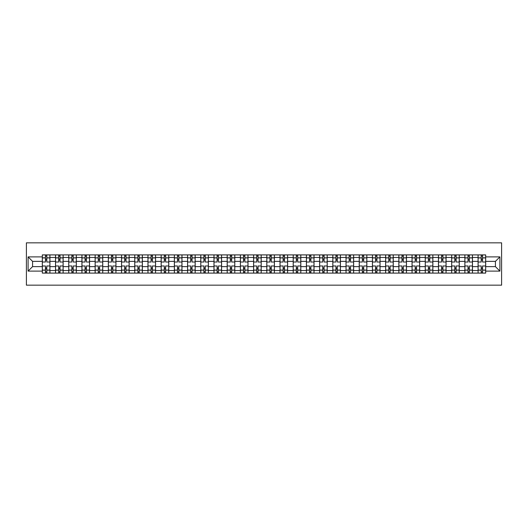 <?xml version="1.0" encoding="UTF-8"?>
<svg xmlns="http://www.w3.org/2000/svg" width="528" height="528" viewBox="0 0 528 528"><rect width="100%" height="100%" fill="white"/><g stroke="black" fill="none" stroke-linecap="round" stroke-linejoin="round"><path stroke-width="0.79" d="M26.4 285.16L501.6 285.16L501.6 242.84L26.4 242.84L26.4 285.16M55.519 273.101L55.519 257.479L49.929 257.479L49.929 273.101M49.929 257.479L49.929 254.899M55.519 257.479L55.519 254.899M63.136 254.899L63.136 273.101M68.726 273.101L68.726 254.899M76.342 254.899L76.342 273.101M81.926 273.101L81.926 254.899M89.549 254.899L89.549 273.101M95.132 273.101L95.132 254.899M102.749 254.899L102.749 273.101M108.339 273.101L108.339 254.899M115.955 254.899L115.955 273.101M121.539 273.101L121.539 254.899M129.162 254.899L129.162 273.101M134.746 273.101L134.746 254.899M142.362 254.899L142.362 273.101M147.952 273.101L147.952 254.899M155.569 254.899L155.569 273.101M161.159 273.101L161.159 254.899M168.775 254.899L168.775 273.101M174.359 273.101L174.359 254.899M181.975 254.899L181.975 273.101M187.565 273.101L187.565 254.899M195.182 254.899L195.182 273.101M200.772 273.101L200.772 254.899M208.388 254.899L208.388 273.101M213.972 273.101L213.972 254.899M221.595 254.899L221.595 273.101M227.179 273.101L227.179 254.899M234.795 254.899L234.795 273.101M240.385 273.101L240.385 254.899M248.002 254.899L248.002 273.101M253.592 273.101L253.592 254.899M261.208 254.899L261.208 273.101M266.792 273.101L266.792 254.899M274.408 254.899L274.408 273.101M279.998 273.101L279.998 254.899M287.615 254.899L287.615 273.101M293.205 273.101L293.205 254.899M300.821 254.899L300.821 273.101M306.405 273.101L306.405 254.899M314.028 254.899L314.028 273.101M319.612 273.101L319.612 254.899M327.228 254.899L327.228 273.101M332.818 273.101L332.818 254.899M340.435 254.899L340.435 273.101M346.025 273.101L346.025 254.899M353.641 254.899L353.641 273.101M359.225 273.101L359.225 254.899M366.841 254.899L366.841 273.101M372.431 273.101L372.431 254.899M380.048 254.899L380.048 273.101M385.638 273.101L385.638 254.899M393.254 254.899L393.254 273.101M398.838 273.101L398.838 254.899M406.461 254.899L406.461 273.101M412.045 273.101L412.045 254.899M419.661 254.899L419.661 273.101M425.251 273.101L425.251 254.899M432.868 254.899L432.868 273.101M438.451 273.101L438.451 254.899M446.074 254.899L446.074 273.101M451.658 273.101L451.658 254.899M459.274 254.899L459.274 273.101M464.864 273.101L464.864 254.899M472.481 254.899L472.481 273.101M478.071 273.101L478.071 254.899M478.071 266.627L472.481 266.627M464.864 266.627L459.274 266.627M451.658 266.627L446.074 266.627M438.451 266.627L432.868 266.627M425.251 266.627L419.661 266.627M412.045 266.627L406.461 266.627M398.838 266.627L393.254 266.627M385.638 266.627L380.048 266.627M372.431 266.627L366.841 266.627M359.225 266.627L353.641 266.627M346.025 266.627L340.435 266.627M332.818 266.627L327.228 266.627M319.612 266.627L314.028 266.627M306.405 266.627L300.821 266.627M293.205 266.627L287.615 266.627M279.998 266.627L274.408 266.627M266.792 266.627L261.208 266.627M253.592 266.627L248.002 266.627M240.385 266.627L234.795 266.627M227.179 266.627L221.595 266.627M213.972 266.627L208.388 266.627M200.772 266.627L195.182 266.627M187.565 266.627L181.975 266.627M174.359 266.627L168.775 266.627M161.159 266.627L155.569 266.627M147.952 266.627L142.362 266.627M134.746 266.627L129.162 266.627M121.539 266.627L115.955 266.627M108.339 266.627L102.749 266.627M95.132 266.627L89.549 266.627M81.926 266.627L76.342 266.627M68.726 266.627L63.136 266.627M55.519 266.627L49.929 266.627M478.071 261.373L472.481 261.373M464.864 261.373L459.274 261.373M451.658 261.373L446.074 261.373M438.451 261.373L432.868 261.373M425.251 261.373L419.661 261.373M412.045 261.373L406.461 261.373M398.838 261.373L393.254 261.373M385.638 261.373L380.048 261.373M372.431 261.373L366.841 261.373M359.225 261.373L353.641 261.373M346.025 261.373L340.435 261.373M332.818 261.373L327.228 261.373M319.612 261.373L314.028 261.373M306.405 261.373L300.821 261.373M293.205 261.373L287.615 261.373M279.998 261.373L274.408 261.373M266.792 261.373L261.208 261.373M253.592 261.373L248.002 261.373M240.385 261.373L234.795 261.373M227.179 261.373L221.595 261.373M213.972 261.373L208.388 261.373M200.772 261.373L195.182 261.373M187.565 261.373L181.975 261.373M174.359 261.373L168.775 261.373M161.159 261.373L155.569 261.373M147.952 261.373L142.362 261.373M134.746 261.373L129.162 261.373M121.539 261.373L115.955 261.373M108.339 261.373L102.749 261.373M95.132 261.373L89.549 261.373M81.926 261.373L76.342 261.373M68.726 261.373L63.136 261.373M55.519 261.373L49.929 261.373M32.578 266.627L42.313 266.627L42.313 261.373L32.578 261.373L32.578 266.627L28.096 271.108L28.096 256.892L42.313 256.892L42.313 261.373M485.687 261.373L485.687 266.627L495.422 266.627L495.422 261.373L485.687 261.373L485.687 254.899L42.313 254.899L42.313 256.892M485.687 256.892L499.904 256.892L499.904 271.108L485.687 271.108L485.687 266.627M42.313 266.627L42.313 273.101L485.687 273.101L485.687 271.108M42.313 271.108L28.096 271.108M46.801 271.828L45.448 271.828M45.448 256.172L46.801 256.172M60.007 271.828L58.648 271.828M58.648 256.172L60.007 256.172M73.207 271.828L71.854 271.828M71.854 256.172L73.207 256.172M86.414 271.828L85.061 271.828M85.061 256.172L86.414 256.172M99.62 271.828L98.261 271.828M98.261 256.172L99.62 256.172M112.82 271.828L111.467 271.828M111.467 256.172L112.82 256.172M126.027 271.828L124.674 271.828M124.674 256.172L126.027 256.172M139.234 271.828L137.881 271.828M137.881 256.172L139.234 256.172M152.44 271.828L151.081 271.828M151.081 256.172L152.44 256.172M165.64 271.828L164.287 271.828M164.287 256.172L165.64 256.172M178.847 271.828L177.494 271.828M177.494 256.172L178.847 256.172M192.053 271.828L190.694 271.828M190.694 256.172L192.053 256.172M205.253 271.828L203.9 271.828M203.9 256.172L205.253 256.172M218.46 271.828L217.107 271.828M217.107 256.172L218.46 256.172M231.667 271.828L230.314 271.828M230.314 256.172L231.667 256.172M244.873 271.828L243.514 271.828M243.514 256.172L244.873 256.172M258.073 271.828L256.72 271.828M256.72 256.172L258.073 256.172M271.28 271.828L269.927 271.828M269.927 256.172L271.28 256.172M284.486 271.828L283.127 271.828M283.127 256.172L284.486 256.172M297.686 271.828L296.333 271.828M296.333 256.172L297.686 256.172M310.893 271.828L309.54 271.828M309.54 256.172L310.893 256.172M324.1 271.828L322.747 271.828M322.747 256.172L324.1 256.172M337.306 271.828L335.947 271.828M335.947 256.172L337.306 256.172M350.506 271.828L349.153 271.828M349.153 256.172L350.506 256.172M363.713 271.828L362.36 271.828M362.36 256.172L363.713 256.172M376.919 271.828L375.56 271.828M375.56 256.172L376.919 256.172M390.119 271.828L388.766 271.828M388.766 256.172L390.119 256.172M403.326 271.828L401.973 271.828M401.973 256.172L403.326 256.172M416.533 271.828L415.18 271.828M415.18 256.172L416.533 256.172M429.739 271.828L428.38 271.828M428.38 256.172L429.739 256.172M442.939 271.828L441.586 271.828M441.586 256.172L442.939 256.172M456.146 271.828L454.793 271.828M454.793 256.172L456.146 256.172M469.352 271.828L467.993 271.828M467.993 256.172L469.352 256.172M482.552 271.828L481.199 271.828M481.199 256.172L482.552 256.172M28.096 256.892L32.578 261.373M495.422 266.627L499.904 271.108M495.422 261.373L499.904 256.892M49.889 273.101L49.889 262.013L46.801 262.013L46.801 254.899M45.448 254.899L45.448 262.013L42.359 262.013L42.359 254.899M49.889 262.013L49.889 254.899M42.359 273.101L42.359 265.987L45.448 265.987L45.448 273.101M46.801 273.101L46.801 265.987L49.889 265.987M45.448 260.146L46.801 260.146M42.359 265.987L42.359 262.013M46.801 267.854L45.448 267.854M46.801 271.999L45.448 271.999M45.448 268.95L46.801 268.95M46.801 259.05L45.448 259.05M45.448 256.001L46.801 256.001M63.096 273.101L63.096 262.013L60.007 262.013L60.007 254.899M58.648 254.899L58.648 262.013L55.559 262.013L55.559 254.899M63.096 262.013L63.096 254.899M55.559 273.101L55.559 265.987L58.648 265.987L58.648 273.101M60.007 273.101L60.007 265.987L63.096 265.987M58.648 260.146L60.007 260.146M55.559 265.987L55.559 262.013M60.007 267.854L58.648 267.854M60.007 271.999L58.648 271.999M58.648 268.95L60.007 268.95M60.007 259.05L58.648 259.05M58.648 256.001L60.007 256.001M76.296 273.101L76.296 262.013L73.207 262.013L73.207 254.899M71.854 254.899L71.854 262.013L68.765 262.013L68.765 254.899M76.296 262.013L76.296 254.899M68.765 273.101L68.765 265.987L71.854 265.987L71.854 273.101M73.207 273.101L73.207 265.987L76.296 265.987M71.854 260.146L73.207 260.146M68.765 265.987L68.765 262.013M73.207 267.854L71.854 267.854M73.207 271.999L71.854 271.999M71.854 268.95L73.207 268.95M73.207 259.05L71.854 259.05M71.854 256.001L73.207 256.001M89.503 273.101L89.503 262.013L86.414 262.013L86.414 254.899M85.061 254.899L85.061 262.013L81.972 262.013L81.972 254.899M89.503 262.013L89.503 254.899M81.972 273.101L81.972 265.987L85.061 265.987L85.061 273.101M86.414 273.101L86.414 265.987L89.503 265.987M85.061 260.146L86.414 260.146M81.972 265.987L81.972 262.013M86.414 267.854L85.061 267.854M86.414 271.999L85.061 271.999M85.061 268.95L86.414 268.95M86.414 259.05L85.061 259.05M85.061 256.001L86.414 256.001M102.709 273.101L102.709 262.013L99.62 262.013L99.62 254.899M98.261 254.899L98.261 262.013L95.172 262.013L95.172 254.899M102.709 262.013L102.709 254.899M95.172 273.101L95.172 265.987L98.261 265.987L98.261 273.101M99.62 273.101L99.62 265.987L102.709 265.987M98.261 260.146L99.62 260.146M95.172 265.987L95.172 262.013M99.62 267.854L98.261 267.854M99.62 271.999L98.261 271.999M98.261 268.95L99.62 268.95M99.62 259.05L98.261 259.05M98.261 256.001L99.62 256.001M115.916 273.101L115.916 262.013L112.82 262.013L112.82 254.899M111.467 254.899L111.467 262.013L108.379 262.013L108.379 254.899M115.916 262.013L115.916 254.899M108.379 273.101L108.379 265.987L111.467 265.987L111.467 273.101M112.82 273.101L112.82 265.987L115.916 265.987M111.467 260.146L112.82 260.146M108.379 265.987L108.379 262.013M112.82 267.854L111.467 267.854M112.82 271.999L111.467 271.999M111.467 268.95L112.82 268.95M112.82 259.05L111.467 259.05M111.467 256.001L112.82 256.001M129.116 273.101L129.116 262.013L126.027 262.013L126.027 254.899M124.674 254.899L124.674 262.013L121.585 262.013L121.585 254.899M129.116 262.013L129.116 254.899M121.585 273.101L121.585 265.987L124.674 265.987L124.674 273.101M126.027 273.101L126.027 265.987L129.116 265.987M124.674 260.146L126.027 260.146M121.585 265.987L121.585 262.013M126.027 267.854L124.674 267.854M126.027 271.999L124.674 271.999M124.674 268.95L126.027 268.95M126.027 259.05L124.674 259.05M124.674 256.001L126.027 256.001M142.322 273.101L142.322 262.013L139.234 262.013L139.234 254.899M137.881 254.899L137.881 262.013L134.792 262.013L134.792 254.899M142.322 262.013L142.322 254.899M134.792 273.101L134.792 265.987L137.881 265.987L137.881 273.101M139.234 273.101L139.234 265.987L142.322 265.987M137.881 260.146L139.234 260.146M134.792 265.987L134.792 262.013M139.234 267.854L137.881 267.854M139.234 271.999L137.881 271.999M137.881 268.95L139.234 268.95M139.234 259.05L137.881 259.05M137.881 256.001L139.234 256.001M155.529 273.101L155.529 262.013L152.44 262.013L152.44 254.899M151.081 254.899L151.081 262.013L147.992 262.013L147.992 254.899M155.529 262.013L155.529 254.899M147.992 273.101L147.992 265.987L151.081 265.987L151.081 273.101M152.44 273.101L152.44 265.987L155.529 265.987M151.081 260.146L152.44 260.146M147.992 265.987L147.992 262.013M152.44 267.854L151.081 267.854M152.44 271.999L151.081 271.999M151.081 268.95L152.44 268.95M152.44 259.05L151.081 259.05M151.081 256.001L152.44 256.001M168.729 273.101L168.729 262.013L165.64 262.013L165.64 254.899M164.287 254.899L164.287 262.013L161.198 262.013L161.198 254.899M168.729 262.013L168.729 254.899M161.198 273.101L161.198 265.987L164.287 265.987L164.287 273.101M165.64 273.101L165.64 265.987L168.729 265.987M164.287 260.146L165.64 260.146M161.198 265.987L161.198 262.013M165.64 267.854L164.287 267.854M165.64 271.999L164.287 271.999M164.287 268.95L165.64 268.95M165.64 259.05L164.287 259.05M164.287 256.001L165.64 256.001M181.936 273.101L181.936 262.013L178.847 262.013L178.847 254.899M177.494 254.899L177.494 262.013L174.405 262.013L174.405 254.899M181.936 262.013L181.936 254.899M174.405 273.101L174.405 265.987L177.494 265.987L177.494 273.101M178.847 273.101L178.847 265.987L181.936 265.987M177.494 260.146L178.847 260.146M174.405 265.987L174.405 262.013M178.847 267.854L177.494 267.854M178.847 271.999L177.494 271.999M177.494 268.95L178.847 268.95M178.847 259.05L177.494 259.05M177.494 256.001L178.847 256.001M195.142 273.101L195.142 262.013L192.053 262.013L192.053 254.899M190.694 254.899L190.694 262.013L187.605 262.013L187.605 254.899M195.142 262.013L195.142 254.899M187.605 273.101L187.605 265.987L190.694 265.987L190.694 273.101M192.053 273.101L192.053 265.987L195.142 265.987M190.694 260.146L192.053 260.146M187.605 265.987L187.605 262.013M192.053 267.854L190.694 267.854M192.053 271.999L190.694 271.999M190.694 268.95L192.053 268.95M192.053 259.05L190.694 259.05M190.694 256.001L192.053 256.001M208.349 273.101L208.349 262.013L205.253 262.013L205.253 254.899M203.9 254.899L203.9 262.013L200.812 262.013L200.812 254.899M208.349 262.013L208.349 254.899M200.812 273.101L200.812 265.987L203.9 265.987L203.9 273.101M205.253 273.101L205.253 265.987L208.349 265.987M203.9 260.146L205.253 260.146M200.812 265.987L200.812 262.013M205.253 267.854L203.9 267.854M205.253 271.999L203.9 271.999M203.9 268.95L205.253 268.95M205.253 259.05L203.9 259.05M203.9 256.001L205.253 256.001M221.549 273.101L221.549 262.013L218.46 262.013L218.46 254.899M217.107 254.899L217.107 262.013L214.018 262.013L214.018 254.899M221.549 262.013L221.549 254.899M214.018 273.101L214.018 265.987L217.107 265.987L217.107 273.101M218.46 273.101L218.46 265.987L221.549 265.987M217.107 260.146L218.46 260.146M214.018 265.987L214.018 262.013M218.46 267.854L217.107 267.854M218.46 271.999L217.107 271.999M217.107 268.95L218.46 268.95M218.46 259.05L217.107 259.05M217.107 256.001L218.46 256.001M234.755 273.101L234.755 262.013L231.667 262.013L231.667 254.899M230.314 254.899L230.314 262.013L227.225 262.013L227.225 254.899M234.755 262.013L234.755 254.899M227.225 273.101L227.225 265.987L230.314 265.987L230.314 273.101M231.667 273.101L231.667 265.987L234.755 265.987M230.314 260.146L231.667 260.146M227.225 265.987L227.225 262.013M231.667 267.854L230.314 267.854M231.667 271.999L230.314 271.999M230.314 268.95L231.667 268.95M231.667 259.05L230.314 259.05M230.314 256.001L231.667 256.001M247.962 273.101L247.962 262.013L244.873 262.013L244.873 254.899M243.514 254.899L243.514 262.013L240.425 262.013L240.425 254.899M247.962 262.013L247.962 254.899M240.425 273.101L240.425 265.987L243.514 265.987L243.514 273.101M244.873 273.101L244.873 265.987L247.962 265.987M243.514 260.146L244.873 260.146M240.425 265.987L240.425 262.013M244.873 267.854L243.514 267.854M244.873 271.999L243.514 271.999M243.514 268.95L244.873 268.95M244.873 259.05L243.514 259.05M243.514 256.001L244.873 256.001M261.162 273.101L261.162 262.013L258.073 262.013L258.073 254.899M256.72 254.899L256.72 262.013L253.631 262.013L253.631 254.899M261.162 262.013L261.162 254.899M253.631 273.101L253.631 265.987L256.72 265.987L256.72 273.101M258.073 273.101L258.073 265.987L261.162 265.987M256.72 260.146L258.073 260.146M253.631 265.987L253.631 262.013M258.073 267.854L256.72 267.854M258.073 271.999L256.72 271.999M256.72 268.95L258.073 268.95M258.073 259.05L256.72 259.05M256.72 256.001L258.073 256.001M274.369 273.101L274.369 262.013L271.28 262.013L271.28 254.899M269.927 254.899L269.927 262.013L266.838 262.013L266.838 254.899M274.369 262.013L274.369 254.899M266.838 273.101L266.838 265.987L269.927 265.987L269.927 273.101M271.28 273.101L271.28 265.987L274.369 265.987M269.927 260.146L271.28 260.146M266.838 265.987L266.838 262.013M271.28 267.854L269.927 267.854M271.28 271.999L269.927 271.999M269.927 268.95L271.28 268.95M271.28 259.05L269.927 259.05M269.927 256.001L271.28 256.001M287.575 273.101L287.575 262.013L284.486 262.013L284.486 254.899M283.127 254.899L283.127 262.013L280.038 262.013L280.038 254.899M287.575 262.013L287.575 254.899M280.038 273.101L280.038 265.987L283.127 265.987L283.127 273.101M284.486 273.101L284.486 265.987L287.575 265.987M283.127 260.146L284.486 260.146M280.038 265.987L280.038 262.013M284.486 267.854L283.127 267.854M284.486 271.999L283.127 271.999M283.127 268.95L284.486 268.95M284.486 259.05L283.127 259.05M283.127 256.001L284.486 256.001M300.775 273.101L300.775 262.013L297.686 262.013L297.686 254.899M296.333 254.899L296.333 262.013L293.245 262.013L293.245 254.899M300.775 262.013L300.775 254.899M293.245 273.101L293.245 265.987L296.333 265.987L296.333 273.101M297.686 273.101L297.686 265.987L300.775 265.987M296.333 260.146L297.686 260.146M293.245 265.987L293.245 262.013M297.686 267.854L296.333 267.854M297.686 271.999L296.333 271.999M296.333 268.95L297.686 268.95M297.686 259.05L296.333 259.05M296.333 256.001L297.686 256.001M313.982 273.101L313.982 262.013L310.893 262.013L310.893 254.899M309.54 254.899L309.54 262.013L306.451 262.013L306.451 254.899M313.982 262.013L313.982 254.899M306.451 273.101L306.451 265.987L309.54 265.987L309.54 273.101M310.893 273.101L310.893 265.987L313.982 265.987M309.54 260.146L310.893 260.146M306.451 265.987L306.451 262.013M310.893 267.854L309.54 267.854M310.893 271.999L309.54 271.999M309.54 268.95L310.893 268.95M310.893 259.05L309.54 259.05M309.54 256.001L310.893 256.001M327.188 273.101L327.188 262.013L324.1 262.013L324.1 254.899M322.747 254.899L322.747 262.013L319.651 262.013L319.651 254.899M327.188 262.013L327.188 254.899M319.651 273.101L319.651 265.987L322.747 265.987L322.747 273.101M324.1 273.101L324.1 265.987L327.188 265.987M322.747 260.146L324.1 260.146M319.651 265.987L319.651 262.013M324.1 267.854L322.747 267.854M324.1 271.999L322.747 271.999M322.747 268.95L324.1 268.95M324.1 259.05L322.747 259.05M322.747 256.001L324.1 256.001M340.395 273.101L340.395 262.013L337.306 262.013L337.306 254.899M335.947 254.899L335.947 262.013L332.858 262.013L332.858 254.899M340.395 262.013L340.395 254.899M332.858 273.101L332.858 265.987L335.947 265.987L335.947 273.101M337.306 273.101L337.306 265.987L340.395 265.987M335.947 260.146L337.306 260.146M332.858 265.987L332.858 262.013M337.306 267.854L335.947 267.854M337.306 271.999L335.947 271.999M335.947 268.95L337.306 268.95M337.306 259.05L335.947 259.05M335.947 256.001L337.306 256.001M353.595 273.101L353.595 262.013L350.506 262.013L350.506 254.899M349.153 254.899L349.153 262.013L346.064 262.013L346.064 254.899M353.595 262.013L353.595 254.899M346.064 273.101L346.064 265.987L349.153 265.987L349.153 273.101M350.506 273.101L350.506 265.987L353.595 265.987M349.153 260.146L350.506 260.146M346.064 265.987L346.064 262.013M350.506 267.854L349.153 267.854M350.506 271.999L349.153 271.999M349.153 268.95L350.506 268.95M350.506 259.05L349.153 259.05M349.153 256.001L350.506 256.001M366.802 273.101L366.802 262.013L363.713 262.013L363.713 254.899M362.36 254.899L362.36 262.013L359.271 262.013L359.271 254.899M366.802 262.013L366.802 254.899M359.271 273.101L359.271 265.987L362.36 265.987L362.36 273.101M363.713 273.101L363.713 265.987L366.802 265.987M362.36 260.146L363.713 260.146M359.271 265.987L359.271 262.013M363.713 267.854L362.36 267.854M363.713 271.999L362.36 271.999M362.36 268.95L363.713 268.95M363.713 259.05L362.36 259.05M362.36 256.001L363.713 256.001M380.008 273.101L380.008 262.013L376.919 262.013L376.919 254.899M375.56 254.899L375.56 262.013L372.471 262.013L372.471 254.899M380.008 262.013L380.008 254.899M372.471 273.101L372.471 265.987L375.56 265.987L375.56 273.101M376.919 273.101L376.919 265.987L380.008 265.987M375.56 260.146L376.919 260.146M372.471 265.987L372.471 262.013M376.919 267.854L375.56 267.854M376.919 271.999L375.56 271.999M375.56 268.95L376.919 268.95M376.919 259.05L375.56 259.05M375.56 256.001L376.919 256.001M393.208 273.101L393.208 262.013L390.119 262.013L390.119 254.899M388.766 254.899L388.766 262.013L385.678 262.013L385.678 254.899M393.208 262.013L393.208 254.899M385.678 273.101L385.678 265.987L388.766 265.987L388.766 273.101M390.119 273.101L390.119 265.987L393.208 265.987M388.766 260.146L390.119 260.146M385.678 265.987L385.678 262.013M390.119 267.854L388.766 267.854M390.119 271.999L388.766 271.999M388.766 268.95L390.119 268.95M390.119 259.05L388.766 259.05M388.766 256.001L390.119 256.001M406.415 273.101L406.415 262.013L403.326 262.013L403.326 254.899M401.973 254.899L401.973 262.013L398.884 262.013L398.884 254.899M406.415 262.013L406.415 254.899M398.884 273.101L398.884 265.987L401.973 265.987L401.973 273.101M403.326 273.101L403.326 265.987L406.415 265.987M401.973 260.146L403.326 260.146M398.884 265.987L398.884 262.013M403.326 267.854L401.973 267.854M403.326 271.999L401.973 271.999M401.973 268.95L403.326 268.95M403.326 259.05L401.973 259.05M401.973 256.001L403.326 256.001M419.621 273.101L419.621 262.013L416.533 262.013L416.533 254.899M415.18 254.899L415.18 262.013L412.084 262.013L412.084 254.899M419.621 262.013L419.621 254.899M412.084 273.101L412.084 265.987L415.18 265.987L415.18 273.101M416.533 273.101L416.533 265.987L419.621 265.987M415.18 260.146L416.533 260.146M412.084 265.987L412.084 262.013M416.533 267.854L415.18 267.854M416.533 271.999L415.18 271.999M415.18 268.95L416.533 268.95M416.533 259.05L415.18 259.05M415.18 256.001L416.533 256.001M432.828 273.101L432.828 262.013L429.739 262.013L429.739 254.899M428.38 254.899L428.38 262.013L425.291 262.013L425.291 254.899M432.828 262.013L432.828 254.899M425.291 273.101L425.291 265.987L428.38 265.987L428.38 273.101M429.739 273.101L429.739 265.987L432.828 265.987M428.38 260.146L429.739 260.146M425.291 265.987L425.291 262.013M429.739 267.854L428.38 267.854M429.739 271.999L428.38 271.999M428.38 268.95L429.739 268.95M429.739 259.05L428.38 259.05M428.38 256.001L429.739 256.001M446.028 273.101L446.028 262.013L442.939 262.013L442.939 254.899M441.586 254.899L441.586 262.013L438.497 262.013L438.497 254.899M446.028 262.013L446.028 254.899M438.497 273.101L438.497 265.987L441.586 265.987L441.586 273.101M442.939 273.101L442.939 265.987L446.028 265.987M441.586 260.146L442.939 260.146M438.497 265.987L438.497 262.013M442.939 267.854L441.586 267.854M442.939 271.999L441.586 271.999M441.586 268.95L442.939 268.95M442.939 259.05L441.586 259.05M441.586 256.001L442.939 256.001M459.235 273.101L459.235 262.013L456.146 262.013L456.146 254.899M454.793 254.899L454.793 262.013L451.704 262.013L451.704 254.899M459.235 262.013L459.235 254.899M451.704 273.101L451.704 265.987L454.793 265.987L454.793 273.101M456.146 273.101L456.146 265.987L459.235 265.987M454.793 260.146L456.146 260.146M451.704 265.987L451.704 262.013M456.146 267.854L454.793 267.854M456.146 271.999L454.793 271.999M454.793 268.95L456.146 268.95M456.146 259.05L454.793 259.05M454.793 256.001L456.146 256.001M472.441 273.101L472.441 262.013L469.352 262.013L469.352 254.899M467.993 254.899L467.993 262.013L464.904 262.013L464.904 254.899M472.441 262.013L472.441 254.899M464.904 273.101L464.904 265.987L467.993 265.987L467.993 273.101M469.352 273.101L469.352 265.987L472.441 265.987M467.993 260.146L469.352 260.146M464.904 265.987L464.904 262.013M469.352 267.854L467.993 267.854M469.352 271.999L467.993 271.999M467.993 268.95L469.352 268.95M469.352 259.05L467.993 259.05M467.993 256.001L469.352 256.001M485.641 273.101L485.641 262.013L482.552 262.013L482.552 254.899M481.199 254.899L481.199 262.013L478.111 262.013L478.111 254.899M485.641 262.013L485.641 254.899M478.111 273.101L478.111 265.987L481.199 265.987L481.199 273.101M482.552 273.101L482.552 265.987L485.641 265.987M481.199 260.146L482.552 260.146M478.111 265.987L478.111 262.013M482.552 267.854L481.199 267.854M482.552 271.999L481.199 271.999M481.199 268.95L482.552 268.95M482.552 259.05L481.199 259.05M481.199 256.001L482.552 256.001M464.864 257.479L459.274 257.479M451.658 257.479L446.074 257.479M438.451 257.479L432.868 257.479M425.251 257.479L419.661 257.479M412.045 257.479L406.461 257.479M398.838 257.479L393.254 257.479M385.638 257.479L380.048 257.479M372.431 257.479L366.841 257.479M359.225 257.479L353.641 257.479M346.025 257.479L340.435 257.479M332.818 257.479L327.228 257.479M319.612 257.479L314.028 257.479M306.405 257.479L300.821 257.479M293.205 257.479L287.615 257.479M279.998 257.479L274.408 257.479M266.792 257.479L261.208 257.479M253.592 257.479L248.002 257.479M240.385 257.479L234.795 257.479M227.179 257.479L221.595 257.479M213.972 257.479L208.388 257.479M200.772 257.479L195.182 257.479M187.565 257.479L181.975 257.479M174.359 257.479L168.775 257.479M161.159 257.479L155.569 257.479M147.952 257.479L142.362 257.479M134.746 257.479L129.162 257.479M121.539 257.479L115.955 257.479M108.339 257.479L102.749 257.479M95.132 257.479L89.549 257.479M81.926 257.479L76.342 257.479M68.726 257.479L63.136 257.479M478.071 257.479L472.481 257.479M464.864 270.521L459.274 270.521M451.658 270.521L446.074 270.521M438.451 270.521L432.868 270.521M425.251 270.521L419.661 270.521M412.045 270.521L406.461 270.521M398.838 270.521L393.254 270.521M385.638 270.521L380.048 270.521M372.431 270.521L366.841 270.521M359.225 270.521L353.641 270.521M346.025 270.521L340.435 270.521M332.818 270.521L327.228 270.521M319.612 270.521L314.028 270.521M306.405 270.521L300.821 270.521M293.205 270.521L287.615 270.521M279.998 270.521L274.408 270.521M266.792 270.521L261.208 270.521M253.592 270.521L248.002 270.521M240.385 270.521L234.795 270.521M227.179 270.521L221.595 270.521M213.972 270.521L208.388 270.521M200.772 270.521L195.182 270.521M187.565 270.521L181.975 270.521M174.359 270.521L168.775 270.521M161.159 270.521L155.569 270.521M147.952 270.521L142.362 270.521M134.746 270.521L129.162 270.521M121.539 270.521L115.955 270.521M108.339 270.521L102.749 270.521M95.132 270.521L89.549 270.521M81.926 270.521L76.342 270.521M68.726 270.521L63.136 270.521M55.519 270.521L49.929 270.521M478.071 270.521L472.481 270.521M49.889 257.822L46.801 257.822M45.448 257.822L42.359 257.822M45.448 257.935L42.359 257.935M45.448 270.065L42.359 270.065M45.448 270.178L42.359 270.178M49.889 270.178L46.801 270.178M49.889 257.935L46.801 257.935M49.889 270.065L46.801 270.065M63.096 257.822L60.007 257.822M58.648 257.822L55.559 257.822M58.648 257.935L55.559 257.935M58.648 270.065L55.559 270.065M58.648 270.178L55.559 270.178M63.096 270.178L60.007 270.178M63.096 257.935L60.007 257.935M63.096 270.065L60.007 270.065M76.296 257.822L73.207 257.822M71.854 257.822L68.765 257.822M71.854 257.935L68.765 257.935M71.854 270.065L68.765 270.065M71.854 270.178L68.765 270.178M76.296 270.178L73.207 270.178M76.296 257.935L73.207 257.935M76.296 270.065L73.207 270.065M89.503 257.822L86.414 257.822M85.061 257.822L81.972 257.822M85.061 257.935L81.972 257.935M85.061 270.065L81.972 270.065M85.061 270.178L81.972 270.178M89.503 270.178L86.414 270.178M89.503 257.935L86.414 257.935M89.503 270.065L86.414 270.065M102.709 257.822L99.62 257.822M98.261 257.822L95.172 257.822M98.261 257.935L95.172 257.935M98.261 270.065L95.172 270.065M98.261 270.178L95.172 270.178M102.709 270.178L99.62 270.178M102.709 257.935L99.62 257.935M102.709 270.065L99.62 270.065M115.916 257.822L112.82 257.822M111.467 257.822L108.379 257.822M111.467 257.935L108.379 257.935M111.467 270.065L108.379 270.065M111.467 270.178L108.379 270.178M115.916 270.178L112.82 270.178M115.916 257.935L112.82 257.935M115.916 270.065L112.82 270.065M129.116 257.822L126.027 257.822M124.674 257.822L121.585 257.822M124.674 257.935L121.585 257.935M124.674 270.065L121.585 270.065M124.674 270.178L121.585 270.178M129.116 270.178L126.027 270.178M129.116 257.935L126.027 257.935M129.116 270.065L126.027 270.065M142.322 257.822L139.234 257.822M137.881 257.822L134.792 257.822M137.881 257.935L134.792 257.935M137.881 270.065L134.792 270.065M137.881 270.178L134.792 270.178M142.322 270.178L139.234 270.178M142.322 257.935L139.234 257.935M142.322 270.065L139.234 270.065M155.529 257.822L152.44 257.822M151.081 257.822L147.992 257.822M151.081 257.935L147.992 257.935M151.081 270.065L147.992 270.065M151.081 270.178L147.992 270.178M155.529 270.178L152.44 270.178M155.529 257.935L152.44 257.935M155.529 270.065L152.44 270.065M168.729 257.822L165.64 257.822M164.287 257.822L161.198 257.822M164.287 257.935L161.198 257.935M164.287 270.065L161.198 270.065M164.287 270.178L161.198 270.178M168.729 270.178L165.64 270.178M168.729 257.935L165.64 257.935M168.729 270.065L165.64 270.065M181.936 257.822L178.847 257.822M177.494 257.822L174.405 257.822M177.494 257.935L174.405 257.935M177.494 270.065L174.405 270.065M177.494 270.178L174.405 270.178M181.936 270.178L178.847 270.178M181.936 257.935L178.847 257.935M181.936 270.065L178.847 270.065M195.142 257.822L192.053 257.822M190.694 257.822L187.605 257.822M190.694 257.935L187.605 257.935M190.694 270.065L187.605 270.065M190.694 270.178L187.605 270.178M195.142 270.178L192.053 270.178M195.142 257.935L192.053 257.935M195.142 270.065L192.053 270.065M208.349 257.822L205.253 257.822M203.9 257.822L200.812 257.822M203.9 257.935L200.812 257.935M203.9 270.065L200.812 270.065M203.9 270.178L200.812 270.178M208.349 270.178L205.253 270.178M208.349 257.935L205.253 257.935M208.349 270.065L205.253 270.065M221.549 257.822L218.46 257.822M217.107 257.822L214.018 257.822M217.107 257.935L214.018 257.935M217.107 270.065L214.018 270.065M217.107 270.178L214.018 270.178M221.549 270.178L218.46 270.178M221.549 257.935L218.46 257.935M221.549 270.065L218.46 270.065M234.755 257.822L231.667 257.822M230.314 257.822L227.225 257.822M230.314 257.935L227.225 257.935M230.314 270.065L227.225 270.065M230.314 270.178L227.225 270.178M234.755 270.178L231.667 270.178M234.755 257.935L231.667 257.935M234.755 270.065L231.667 270.065M247.962 257.822L244.873 257.822M243.514 257.822L240.425 257.822M243.514 257.935L240.425 257.935M243.514 270.065L240.425 270.065M243.514 270.178L240.425 270.178M247.962 270.178L244.873 270.178M247.962 257.935L244.873 257.935M247.962 270.065L244.873 270.065M261.162 257.822L258.073 257.822M256.72 257.822L253.631 257.822M256.72 257.935L253.631 257.935M256.72 270.065L253.631 270.065M256.72 270.178L253.631 270.178M261.162 270.178L258.073 270.178M261.162 257.935L258.073 257.935M261.162 270.065L258.073 270.065M274.369 257.822L271.28 257.822M269.927 257.822L266.838 257.822M269.927 257.935L266.838 257.935M269.927 270.065L266.838 270.065M269.927 270.178L266.838 270.178M274.369 270.178L271.28 270.178M274.369 257.935L271.28 257.935M274.369 270.065L271.28 270.065M287.575 257.822L284.486 257.822M283.127 257.822L280.038 257.822M283.127 257.935L280.038 257.935M283.127 270.065L280.038 270.065M283.127 270.178L280.038 270.178M287.575 270.178L284.486 270.178M287.575 257.935L284.486 257.935M287.575 270.065L284.486 270.065M300.775 257.822L297.686 257.822M296.333 257.822L293.245 257.822M296.333 257.935L293.245 257.935M296.333 270.065L293.245 270.065M296.333 270.178L293.245 270.178M300.775 270.178L297.686 270.178M300.775 257.935L297.686 257.935M300.775 270.065L297.686 270.065M313.982 257.822L310.893 257.822M309.54 257.822L306.451 257.822M309.54 257.935L306.451 257.935M309.54 270.065L306.451 270.065M309.54 270.178L306.451 270.178M313.982 270.178L310.893 270.178M313.982 257.935L310.893 257.935M313.982 270.065L310.893 270.065M327.188 257.822L324.1 257.822M322.747 257.822L319.651 257.822M322.747 257.935L319.651 257.935M322.747 270.065L319.651 270.065M322.747 270.178L319.651 270.178M327.188 270.178L324.1 270.178M327.188 257.935L324.1 257.935M327.188 270.065L324.1 270.065M340.395 257.822L337.306 257.822M335.947 257.822L332.858 257.822M335.947 257.935L332.858 257.935M335.947 270.065L332.858 270.065M335.947 270.178L332.858 270.178M340.395 270.178L337.306 270.178M340.395 257.935L337.306 257.935M340.395 270.065L337.306 270.065M353.595 257.822L350.506 257.822M349.153 257.822L346.064 257.822M349.153 257.935L346.064 257.935M349.153 270.065L346.064 270.065M349.153 270.178L346.064 270.178M353.595 270.178L350.506 270.178M353.595 257.935L350.506 257.935M353.595 270.065L350.506 270.065M366.802 257.822L363.713 257.822M362.36 257.822L359.271 257.822M362.36 257.935L359.271 257.935M362.36 270.065L359.271 270.065M362.36 270.178L359.271 270.178M366.802 270.178L363.713 270.178M366.802 257.935L363.713 257.935M366.802 270.065L363.713 270.065M380.008 257.822L376.919 257.822M375.56 257.822L372.471 257.822M375.56 257.935L372.471 257.935M375.56 270.065L372.471 270.065M375.56 270.178L372.471 270.178M380.008 270.178L376.919 270.178M380.008 257.935L376.919 257.935M380.008 270.065L376.919 270.065M393.208 257.822L390.119 257.822M388.766 257.822L385.678 257.822M388.766 257.935L385.678 257.935M388.766 270.065L385.678 270.065M388.766 270.178L385.678 270.178M393.208 270.178L390.119 270.178M393.208 257.935L390.119 257.935M393.208 270.065L390.119 270.065M406.415 257.822L403.326 257.822M401.973 257.822L398.884 257.822M401.973 257.935L398.884 257.935M401.973 270.065L398.884 270.065M401.973 270.178L398.884 270.178M406.415 270.178L403.326 270.178M406.415 257.935L403.326 257.935M406.415 270.065L403.326 270.065M419.621 257.822L416.533 257.822M415.18 257.822L412.084 257.822M415.18 257.935L412.084 257.935M415.18 270.065L412.084 270.065M415.18 270.178L412.084 270.178M419.621 270.178L416.533 270.178M419.621 257.935L416.533 257.935M419.621 270.065L416.533 270.065M432.828 257.822L429.739 257.822M428.38 257.822L425.291 257.822M428.38 257.935L425.291 257.935M428.38 270.065L425.291 270.065M428.38 270.178L425.291 270.178M432.828 270.178L429.739 270.178M432.828 257.935L429.739 257.935M432.828 270.065L429.739 270.065M446.028 257.822L442.939 257.822M441.586 257.822L438.497 257.822M441.586 257.935L438.497 257.935M441.586 270.065L438.497 270.065M441.586 270.178L438.497 270.178M446.028 270.178L442.939 270.178M446.028 257.935L442.939 257.935M446.028 270.065L442.939 270.065M459.235 257.822L456.146 257.822M454.793 257.822L451.704 257.822M454.793 257.935L451.704 257.935M454.793 270.065L451.704 270.065M454.793 270.178L451.704 270.178M459.235 270.178L456.146 270.178M459.235 257.935L456.146 257.935M459.235 270.065L456.146 270.065M472.441 257.822L469.352 257.822M467.993 257.822L464.904 257.822M467.993 257.935L464.904 257.935M467.993 270.065L464.904 270.065M467.993 270.178L464.904 270.178M472.441 270.178L469.352 270.178M472.441 257.935L469.352 257.935M472.441 270.065L469.352 270.065M485.641 257.822L482.552 257.822M481.199 257.822L478.111 257.822M481.199 257.935L478.111 257.935M481.199 270.065L478.111 270.065M481.199 270.178L478.111 270.178M485.641 270.178L482.552 270.178M485.641 257.935L482.552 257.935M485.641 270.065L482.552 270.065"/></g></svg>
